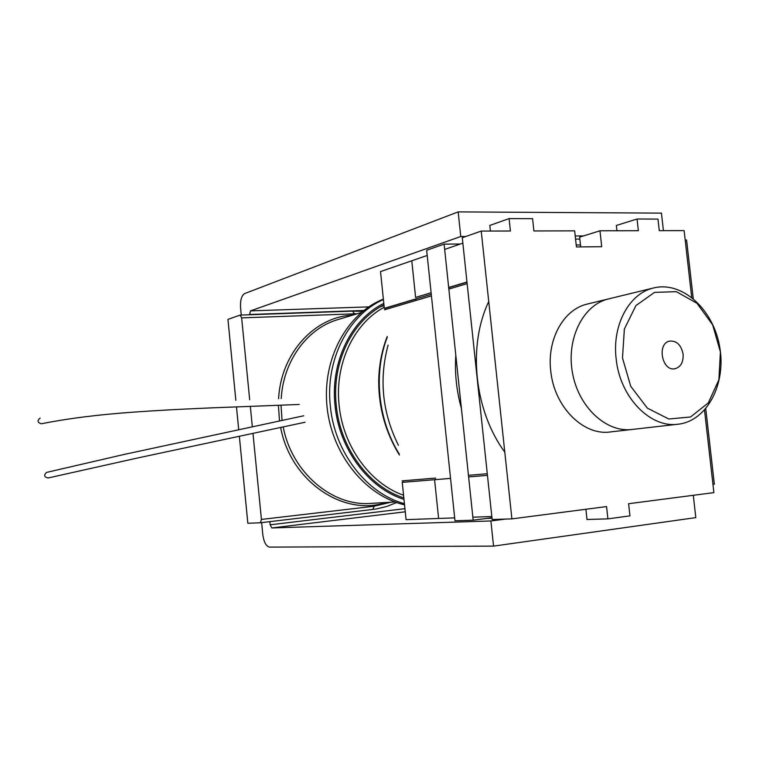 <?xml version="1.0" encoding="UTF-8"?>
<svg xmlns="http://www.w3.org/2000/svg" width="759" height="759" viewBox="0 0 759 759"><rect width="100%" height="100%" fill="white"/><g stroke="black" fill="none" stroke-linecap="round" stroke-linejoin="round"><path stroke-width="1.14" d="M48.083 477.98C44.126 477.069 43.624 475.21 46.565 472.411L124.03 454.47L303.733 415.78L124.03 454.47L46.565 472.411C43.624 475.21 44.126 477.069 48.083 477.98L137.332 458.047L305.099 422.232L137.332 458.047L48.083 477.98M41.214 423.759C37.428 422.507 37.068 420.619 40.123 418.095C37.068 420.619 37.428 422.507 41.214 423.759C60.701 420.097 81.469 416.416 122.816 412.943C147.474 411.008 176.657 409.329 210.385 407.915L299.245 404.471L210.385 407.915C176.657 409.329 147.474 411.008 122.816 412.943C81.469 416.416 60.701 420.097 41.214 423.759M244.635 293.581C241.504 295.564 240.148 300.365 240.584 307.974L241.277 315.051L240.584 307.974C240.148 300.365 241.504 295.564 244.635 293.581L458.17 211.894L460.77 236.504L250.498 310.877L249.483 314.767L250.498 310.877L460.77 236.504L465.827 236.485L460.77 236.504L458.17 211.894L661.44 213.127L458.17 211.894L244.635 293.581M262.804 534.545C263.866 542.163 266.115 546.347 269.549 547.106L493.559 546.119L695.813 517.619L693.299 495.304L695.813 517.619L493.559 546.119L490.893 520.968L505.352 519.099L490.893 520.968L493.559 546.119L269.549 547.106C266.115 546.347 263.866 542.163 262.804 534.545L261.627 522.609L262.804 534.545M270.147 524.811L271.855 527.951L490.893 520.968L271.855 527.951L405.268 511.794L271.855 527.951L270.147 524.811L404.945 508.672L270.147 524.811L269.834 521.642L270.147 524.811M486.861 518.416L491.993 518.236L486.861 518.416M583.443 235.945L575.218 235.983L583.443 235.945M663.423 230.66L661.44 213.127L663.423 230.66M632.019 429.471C606.327 432.782 578.69 407.27 572.542 373.238C566.081 339.264 582.713 305.384 607.855 299.084L609.392 298.704M385.458 309.52L385.325 308.201L416.188 298.999M431.112 292.765L415.6 297.424L411.786 260.783L427.213 255.451L380.525 271.58L384.31 308.344L431.273 294.321L416.169 298.837L415.923 300.488M444.11 244.123L473.17 520.171L454.983 520.778L426.662 250.261L444.11 244.123L460.381 244M435.495 478.075L435.647 479.612L450.542 478.388L402.232 482.363L406.074 519.659L454.679 517.875L438.617 518.463L434.584 479.716L450.542 478.407L403.257 482.259L403.105 480.789M431.444 295.877L384.462 309.814M402.08 480.874L434.423 478.17M473.17 520.171L491.946 517.761M398.409 445.267C382.308 412.668 378.864 379.272 388.096 345.089M260.413 522.752L372.887 509.431L260.365 522.761L247.842 523.264L239.341 436.178M238.706 429.603L236.476 406.843M235.84 400.297L227.947 319.378L240.119 315.099L241.647 317.879L357.366 313.723M260.365 522.761L261.419 519.431L252.965 433.285M252.32 426.7L250.328 406.312M249.683 399.756L241.647 317.879M622.484 357.954L624.372 329.036L635.919 305.602L654.543 292.367L676.354 291.674L697.009 303.315L712.635 324.786L720.405 351.929L718.906 379.69L708.337 402.887L690.529 416.995L668.774 418.996L647.361 408.133L630.738 386.312L622.484 357.954M616.147 358.703C612.039 325.326 628.974 293.828 652.949 288.126C681.421 280.422 712.862 308.6 719.523 345.943C726.695 383.191 707.464 420.97 678.176 424.205C650.292 428.456 619.733 397.023 616.147 358.703M468.616 476.908L487.458 475.371L468.616 476.927M616.944 230.764L616.355 225.461L637.048 219.009L638.366 230.717L599.971 230.802L579.629 237.131L580.711 246.903M579.848 239.085L575.569 239.104M585.882 509.27L586.992 519.498L607.912 518.862L606.555 506.576L511.908 518.881L481.225 231.068L510.418 231.002L509.09 218.601L532.581 218.677L533.909 230.954L574.658 230.859L576.423 246.95L601.726 246.703L599.971 230.802M511.908 518.881L492.136 519.535L462.278 237.738L481.225 231.068M509.09 218.601L489.811 225.432L490.409 231.049M444.67 249.426L462.848 243.146M466.965 281.997L448.673 287.49M466.984 282.177L448.692 287.67M448.844 289.084L467.136 283.619M468.455 475.324L487.278 473.739M472.857 517.211L491.813 516.518M683.109 354.225C683.498 362.176 680.785 367.014 674.988 368.741C661.895 371.758 656.573 343.04 669.855 341.066C676.857 340.753 681.278 345.136 683.109 354.225M678.176 424.205L610.359 431.937C583.329 436.017 554.004 406.644 550.73 370.724C546.945 339.434 563.453 309.757 586.688 304.217L607.855 299.084M704.523 410.173L713.887 492.629L628.604 503.71L629.951 515.873L607.912 518.862M637.048 219.009L657.968 219.085L659.277 230.67L684.125 230.613L691.696 297.329M580.493 244.929L576.204 244.967M488.739 301.551C467.478 345.99 474.233 410.638 504.792 452.146M383.361 299.131C346.872 313.524 322.139 358.96 327.015 406.577C331.692 454.205 365.354 495.883 404.547 504.839M705.766 408.769L714.342 484.233L712.957 484.403M685.187 240.015L686.582 240.005L693.233 298.553M363.798 310.469L249.455 314.492L363.798 310.469M368.732 306.883L250.498 310.877L368.732 306.883M387.28 337.195C373.191 373.305 377.954 420.239 399.319 454.119M282.063 420.372L281.001 405.164M281.219 398.56C283.268 361.493 306.427 329.491 336.37 320.051L361.246 312.547M394.984 501.974L370.364 503.416C331.854 506.386 291.769 472.335 283.183 426.871M279.502 420.913L278.401 405.259M278.61 398.665C280.877 353.134 314.729 316.598 352.831 315.089M386.056 502.496C343.21 516.86 290.517 481.121 280.631 427.412M390.809 502.221L374.102 506.234L261.419 519.431M352.641 311.152L354.472 313.771M396.625 502.553L386.739 506.452L376.407 508.928L372.887 509.431L374.102 506.234M404.433 503.691C366.597 493.578 334.491 452.184 330.317 405.951C325.203 359.766 348.476 314.824 383.399 299.53M455.808 355.259C454.622 373.124 456.482 390.819 461.396 408.333M403.56 495.238C370.155 483.682 342.888 446.216 339.102 404.993C334.577 363.808 353.874 323.334 384.196 307.262M403.835 497.913C368.997 486.851 340.174 448.133 336.265 405.315C331.55 362.546 352.129 320.649 383.95 304.852M403.987 499.384C368.494 488.36 339.017 448.996 335.042 405.41C330.241 361.863 351.332 319.245 383.798 303.401M384.035 305.668L380.534 306.731M387.204 336.474C381.777 350.487 378.95 365.44 378.703 381.331C378.722 407.944 385.629 432.516 399.414 455.039M240.186 315.089L352.802 311.114M352.878 311.114L362.631 311.399M586.688 304.217L652.949 288.126"/></g></svg>
